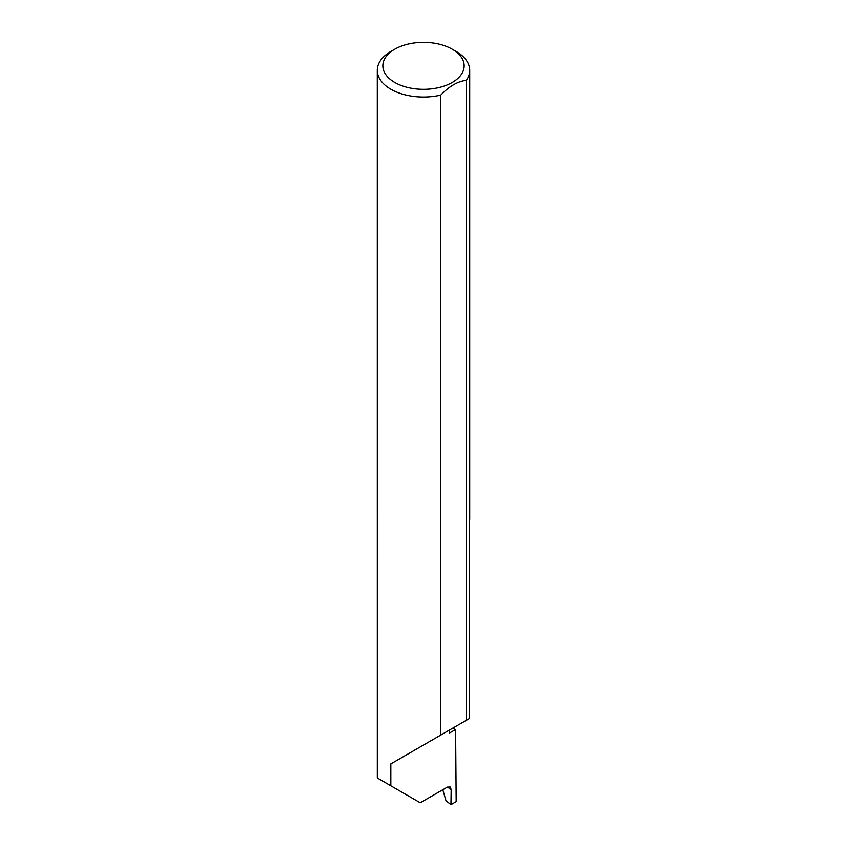 <?xml version="1.0" encoding="UTF-8"?>
<svg xmlns="http://www.w3.org/2000/svg" width="847" height="847" viewBox="0 0 847 847"><rect width="100%" height="100%" fill="white"/><g stroke="black" fill="none" stroke-linecap="round" stroke-linejoin="round"><path stroke-width="1.27" d="M452.351 728.367A130.639 75.425 180 0 1 455.612 729.511L449.641 732.951L449.641 729.934L390.827 763.899L440.758 735.069L440.758 95.108A46.214 26.681 180 0 1 390.827 89.221A46.214 26.681 180 0 1 377.286 70.354A46.214 26.681 180 0 1 390.816 51.487L394.744 49.232A40.667 23.483 0 0 0 394.744 82.434A40.667 23.483 0 0 0 452.256 82.434A40.667 23.483 0 0 0 452.256 49.232L456.173 51.487A46.214 26.681 180 0 1 456.184 51.487A46.214 26.681 180 0 1 469.714 70.354A46.214 26.681 180 0 1 466.369 80.317C457.846 81.27 449.302 86.203 440.758 95.108M377.286 70.354L377.307 777.98L420.228 802.765L447.248 787.159L450.106 786.937L451.176 789.499L447.396 787.085M390.827 785.783L390.827 763.899M455.612 729.511L456.173 801.633L450.953 804.65L451.176 789.499M466.369 80.317L466.369 720.278L469.206 718.637L469.206 522.557A46.214 26.681 0 0 0 469.714 518.629L469.714 70.354M442.79 789.743L446.009 800.722L450.953 804.65M466.369 720.278L440.758 735.069M456.184 51.487L452.256 49.232A40.667 23.483 0 0 0 394.744 49.232"/></g></svg>
